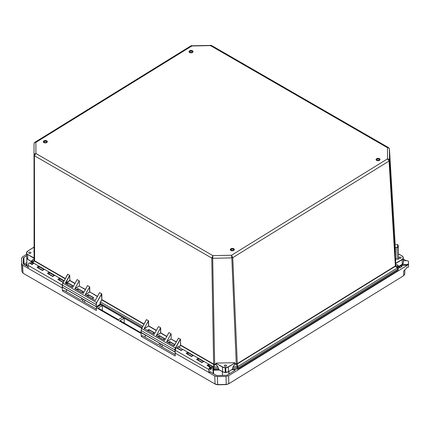 <?xml version="1.0" encoding="UTF-8"?>
<svg xmlns="http://www.w3.org/2000/svg" width="430" height="430" viewBox="0 0 430 430"><rect width="100%" height="100%" fill="white"/><g stroke="black" fill="none" stroke-linecap="round" stroke-linejoin="round"><path stroke-width="0.64" d="M34.196 251.163L33.691 251.459M231.523 250.217A1.15 0.688 178.2 0 1 231.184 249.749A1.15 0.688 178.2 0 1 231.883 249.094A1.15 0.688 178.2 0 1 233.146 249.212A1.15 0.688 178.2 0 1 233.485 249.679A1.15 0.688 178.2 0 1 232.786 250.335A1.15 0.688 178.2 0 1 231.523 250.217M210.098 367.457L210.738 367.064L210.781 368.419L210.157 368.806M210.738 367.064A5.902 3.289 -121.7 0 0 208.131 365.559M44.516 142.314A1.15 0.688 178.2 0 1 44.177 141.852A1.15 0.688 178.2 0 1 44.876 141.19A1.15 0.688 178.2 0 1 46.139 141.314A1.15 0.688 178.2 0 1 46.478 141.776A1.15 0.688 178.2 0 1 45.779 142.438A1.15 0.688 178.2 0 1 44.516 142.314M59.12 280A1.01 0.581 -60 0 1 59.491 280.011A1.01 0.581 -60 0 1 59.571 280.075M48.697 273.985A1.01 0.581 -60 0 1 49.074 274.001A1.01 0.581 -60 0 1 49.149 274.06M197.843 360.044A1.01 0.581 -60 0 1 198.214 360.055A1.01 0.581 -60 0 1 198.294 360.114M231.716 369.762L234.543 369.703A0.591 0.349 178.2 0 1 234.957 370.294L227.384 374.976A1.913 1.145 178.2 0 1 226.029 375.342L217.365 375.514A1.913 1.145 178.2 0 1 216.01 375.207L210.748 372.17A0.591 0.349 178.2 0 1 210.743 371.671L209.184 372.638L209.114 369.671A2.585 1.489 -60 0 1 210.039 367.247L210.125 369.085L210.969 369.488L211.549 368.075A1.01 0.581 -60 0 1 210.861 369.311A1.01 0.581 -60 0 1 210.334 369.375A1.01 0.581 -60 0 1 210.141 369.074L210.012 367.064L207.298 365.5M227.604 372.052A3.204 1.913 178.2 0 1 224.39 372.412M399.868 267.879L399.115 267.713L399.115 266.46L399.604 266.192A4.418 2.639 -1.8 0 0 401.502 266.041L402.082 266.272L401.953 266.589L399.868 267.879M30.912 261.757L33.873 263.423A2.73 1.575 120 0 0 32.97 263.724A2.585 1.489 -60 0 1 32.986 263.714A2.73 1.575 120 0 0 32.083 264.525L32.126 264.428A2.585 1.489 -60 0 1 32.873 263.784M43.392 269.739A2.73 1.575 120 0 0 42.505 270.54L37.087 267.412A2.73 1.575 -60 0 1 38.877 266.31L44.295 269.433A2.73 1.575 120 0 0 43.392 269.739A2.585 1.489 -60 0 1 43.409 269.728M53.815 275.748A2.73 1.575 120 0 0 52.928 276.554L47.51 273.426A2.73 1.575 -60 0 1 49.299 272.319L54.717 275.447A2.73 1.575 120 0 0 53.815 275.748A2.585 1.489 -60 0 1 53.831 275.743M191.651 356.594L186.233 353.465A2.73 1.575 -60 0 1 188.018 352.363L193.441 355.492A2.73 1.575 120 0 0 192.538 355.793A2.73 1.575 120 0 0 191.651 356.594L191.689 356.497A2.585 1.489 120 0 1 192.436 355.852M202.073 362.608L196.655 359.48A2.73 1.575 -60 0 1 198.44 358.378L203.863 361.501A2.73 1.575 120 0 0 202.96 361.807A2.73 1.575 120 0 0 202.073 362.608L202.111 362.512A2.585 1.489 120 0 1 202.858 361.861M403.345 260.725L407.339 260.644L408.452 261.284L408.5 267.008L408.478 264.552L228.631 375.702L226.029 376.395L217.365 376.572L214.758 375.981L208.975 372.643L208.91 369.676A2.73 1.575 -60 0 1 209.883 367.113L207.077 365.495A2.73 1.575 -60 0 1 208.862 364.387L211.673 366.011A2.73 1.575 -60 0 1 212.2 366.134L183.019 349.477A2.73 1.575 120 0 0 182.116 349.778A2.73 1.575 120 0 0 181.229 350.579L181.267 350.488A2.585 1.489 120 0 1 182.014 349.837M215.742 384.339L217.709 384.785L226.228 384.613L228.808 383.748L226.207 384.441L217.688 384.613L215.086 384.022L23.016 273.2L21.935 271.733L21.5 258.382L22.575 256.807L26.612 254.313M215.93 384.436L215.086 384.022L214.758 375.981M404.807 270.061L404.807 274.06L403.732 275.641L228.808 383.748L228.631 375.702M209.184 372.638L175.225 353.17L175.22 356.008L141.25 336.41L141.067 333.46L96.277 307.617L96.368 310.514L62.474 290.959L62.339 288.036L22.586 265.095L21.505 263.563M403.292 259.032L406.13 260.666M403.732 275.641L403.689 270.938L406.232 268.53L407.076 267.121L408.355 267.213M38.275 267.976A1.01 0.581 -60 0 1 38.652 267.987A1.01 0.581 -60 0 1 38.727 268.046M187.421 354.03A1.01 0.581 -60 0 1 187.792 354.04A1.01 0.581 -60 0 1 187.872 354.105M99.567 304.714L100.292 305.133L96.277 307.617M141.067 333.46L141.782 333.019M211.759 368.075L211.732 366.204A2.585 1.489 -60 0 1 212.764 367.413L213.065 370.241A0.591 0.349 178.2 0 1 213.484 370.128L219.461 370.01M408.473 262.021L408.478 264.552L408.457 263.81L407.344 264.498L407.366 265.235L400.62 265.375M28.23 266.858L23.833 264.326A1.913 1.145 178.2 0 1 23.274 263.547A1.913 1.145 178.2 0 1 23.274 263.525L23.268 258.349A1.913 1.145 178.2 0 1 23.827 257.527L26.66 255.78M122.459 317.206L118.379 319.721L98.185 308.068L102.259 305.547M141.11 331.804L140.245 332.336L120.051 320.683L124.125 318.168L124.222 323.091M62.339 288.036L62.269 285.068A2.73 1.575 -60 0 1 63.188 282.58M62.269 285.068L28.197 265.407L28.267 268.374M82.501 298.818L80.652 299.963L63.715 290.191L62.474 290.959M66.413 289.535L66.451 291.771M96.32 309.003L81.953 300.715L83.807 299.57M145.206 334.997L145.275 337.254M159.998 343.532L158.143 344.677L142.491 335.647L141.25 336.41M175.193 354.513L159.449 345.43L161.298 344.285M49.278 274.136L49.251 272.577L54.304 275.49M38.856 268.121L38.829 266.562L43.881 269.476M59.695 280.145L59.673 278.592L64.016 281.096M63.231 282.499L57.932 279.441A2.73 1.575 -60 0 1 59.716 278.334L59.673 278.592M63.269 282.435L58.179 279.462M42.511 270.459L37.335 267.438A2.585 1.489 -60 0 1 38.84 266.509M52.933 276.474L47.757 273.453A2.585 1.489 -60 0 1 49.262 272.523M208.835 365.779L208.824 364.592A2.585 1.489 120 0 0 207.33 365.516M198.418 360.19L198.407 358.577A2.585 1.489 120 0 0 196.908 359.502L202.073 362.528M187.996 354.175L187.985 352.562A2.585 1.489 120 0 0 186.486 353.487L191.651 356.513M209.942 367.064L207.325 365.516M84.737 302.322L84.667 300.07M28.197 265.407A2.73 1.575 -60 0 1 29.17 262.843L29.218 262.805M30.96 261.741A2.73 1.575 -60 0 1 31.492 261.87L64.21 280.747M407.344 264.498L401.695 264.611M162.234 347.037L162.164 344.785M102.281 305.563L102.356 310.476M175.203 350.101L176.209 347.682L175.203 350.224L175.225 353.17M408.452 261.284L408.457 263.81M32.126 264.428L29.331 262.811M42.505 270.54L42.548 270.443A2.585 1.489 -60 0 1 43.29 269.798M52.928 276.554L52.971 276.458A2.585 1.489 -60 0 1 53.712 275.807M177.843 346.773L177.843 348.316L177.993 346.58L182.605 349.52M32.508 264.004A5.902 3.289 -121.7 0 0 31.508 263.649L31.153 263.864M224.637 366.123A1.118 0.666 178.2 0 1 224.309 365.672A1.118 0.666 178.2 0 1 224.987 365.027A1.118 0.666 178.2 0 1 226.218 365.145A1.118 0.666 178.2 0 1 226.546 365.602A1.118 0.666 178.2 0 1 225.863 366.242A1.118 0.666 178.2 0 1 224.637 366.123M29.02 253.259A1.118 0.666 178.2 0 1 28.692 252.802A1.118 0.666 178.2 0 1 29.374 252.163A1.118 0.666 178.2 0 1 30.605 252.281A1.118 0.666 178.2 0 1 30.933 252.732A1.118 0.666 178.2 0 1 30.25 253.372A1.118 0.666 178.2 0 1 29.02 253.259M399.217 258.231A1.118 0.666 178.2 0 1 398.889 257.774A1.118 0.666 178.2 0 1 399.567 257.135A1.118 0.666 178.2 0 1 400.798 257.253A1.118 0.666 178.2 0 1 401.125 257.704A1.118 0.666 178.2 0 1 400.443 258.349A1.118 0.666 178.2 0 1 399.217 258.231M234.581 362.71L216.279 363.081L234.581 362.71L235 362.941L234.925 364.231L235 363.909L237.215 363.683L395.304 265.982L395.686 264.6L397.642 264.966L398.255 265.702L397.987 267.003M191.651 46.333C191.64 45.505 191.71 45.381 191.85 45.972L191.017 45.8L34.792 142.351L35.878 142.368C34.728 142.4 34.104 142.862 34.008 143.76L34.018 155.182C34.115 154.268 34.739 153.709 35.889 153.499L34.411 155.735L211.764 258.07L212.898 255.635L212.7 258.279L231.818 257.898L231.528 255.259L232.754 257.645L389.075 161.035L387.505 158.858C388.661 159.019 389.311 159.557 389.462 160.465L389.451 149.043C389.3 148.151 388.645 147.716 387.489 147.726L388.623 147.678L211.361 45.403L210.485 45.596C210.63 44.999 210.727 45.118 210.77 45.946M34.792 142.351C34.443 142.384 34.185 142.851 34.008 143.76L34.018 155.187L34.411 155.735L34.599 260.806L65.414 278.586M83.323 293.389L87.521 285.611L89.709 286.875L89.763 291.9L97.605 296.426M97.508 296.609L89.763 291.9L85.307 294.776L95.202 300.484L99.609 292.588L101.802 293.9L101.862 299.613L144.141 324.01M146.41 319.942L146.512 319.646L148.592 320.85L148.646 325.875L156.488 330.401M156.391 330.579L148.543 326.053L148.388 320.973L144.184 328.504L154.085 334.459L158.493 326.558L160.68 327.821L160.734 332.852L166.91 336.416M166.813 336.593L160.632 333.03L160.476 327.945L156.273 335.723L164.507 340.474L168.915 332.573L171.102 333.836L171.156 338.862L171.102 333.836M178.445 338.243L174.032 345.967L166.695 341.737L170.898 333.959M174.032 345.967L178.547 338.13L180.525 339.318L180.584 345.037L213.721 364.156L215.935 364.296L217.951 366.973L218.849 369.547L213.839 369.569L218.531 369.472L218.569 368.402M67.682 274.517L67.784 274.222L69.767 275.533L69.821 280.629L74.997 283.617M65.36 283.268L65.607 282.988L65.36 283.268L72.692 287.498L77.099 279.597L79.292 280.86L79.34 285.885L79.292 280.86M395.611 258.763L394.912 245.03L397.659 244.552L398.191 245.25L398.535 259.183L395.761 258.925L395.616 263.187L395.38 247.1L397.659 247.368L397.659 244.552M234.898 363.936L235 362.941M218.849 369.547L222.632 371.746L222.487 367.102L215.984 363.35L215.935 364.296L215.876 363.329L222.589 366.919A3.537 2.112 -1.8 0 0 225.089 367.489L225.793 367.682A3.682 2.198 178.2 0 0 228.394 366.983L234.893 362.968L228.287 366.806L228.54 371.627L232.533 369.155L233.081 366.672L234.818 364.151M85.301 294.529L89.709 286.875M67.784 274.222L62.941 283.144L96.648 302.591L101.695 293.787M83.323 293.378L74.884 288.761L79.082 280.983M67.682 274.211L62.941 283.144A2.8 1.618 120 0 0 62.398 285.095L96.105 304.542A2.8 1.618 -60 0 1 96.648 302.591L101.802 293.9M34.212 260.204L34.018 155.187L34.094 260.521L34.212 260.204L34.518 261.107L65.269 278.85M217.951 366.973L216.027 364.613L214.667 364.64L212.7 258.279L211.764 258.07L213.64 364.457L180.498 345.338L180.525 339.318M146.512 319.646L141.669 328.568L175.553 348.117L180.417 339.211M146.404 319.635L141.669 328.568A2.8 1.618 120 0 0 141.126 330.519L174.827 349.966A2.8 1.618 -60 0 1 175.37 348.015L180.138 339.469M101.415 294.045L101.862 299.613L100.604 302.032L142.814 326.386M34.169 259.376L34.206 258.505M26.719 252.614L27.681 251.093L34.056 247.202L27.756 251.099A3.537 2.112 -1.8 0 0 26.719 252.614L26.719 253.033A3.537 2.112 -1.8 0 0 27.756 254.506L34.163 258.441L34.153 247.142M34.206 258.027L27.756 254.506M34.056 248.379L34.196 247.288M394.912 246.944L395.38 247.1M403.098 257.892A3.537 2.112 -1.8 0 1 402.066 259.408L395.767 263.3L395.686 264.6L395.675 263.601L402.174 259.586A3.682 2.198 -1.8 0 0 403.249 258.011L403.098 257.473A3.537 2.112 -1.8 0 0 402.061 256L398.454 253.92L402.066 256M237.048 363.753L237.091 364.076L236.409 364.194L236.371 363.877M214.565 364.317L213.817 368.478L218.467 368.381L217.849 367.059L213.183 366.989L213.861 364.543L214.667 364.64M76.336 289.519L81.818 292.685L83.35 291.739L77.862 288.573L76.336 289.519M86.752 295.534L92.24 298.694L93.767 297.748L88.284 294.588L86.752 295.534M65.914 283.504L71.396 286.67L72.928 285.724L67.44 282.558L65.914 283.504M34.459 260.688L34.518 261.107M32.39 262.386L34.094 260.521L34.325 260.956L32.804 262.623M176.778 347.886L177.783 348.279M147.286 330.455L152.768 333.621L154.3 332.675L148.812 329.509L147.286 330.455M157.708 336.47L163.19 339.635L164.722 338.69L159.234 335.524L157.708 336.47M168.329 342.597L169.656 341.538L168.125 342.484L173.612 345.645L174.634 345.016M174.166 345.978L174.284 345.693L174.166 345.978M31.847 261.693L31.798 260.639L32.352 259.887L34.083 259.489M34.314 247.078L34.078 247.535M397.659 247.368L398.191 248.067L398.191 245.25M397.207 259.209L396.847 247.384M395.686 265.418L389.462 160.465L389.075 161.035L395.401 266.277L237.317 363.979L232.754 257.645L231.818 257.898L236.285 364.205L234.925 364.231L233.081 366.672M395.444 265.858L395.589 266.122L395.82 265.675L398.218 268.546L398.255 265.702M237.317 363.979L237.854 366.494L237.193 366.672L236.285 364.205M237.333 369.031L232.334 369.273L237.333 369.031L237.193 366.672L233.189 366.752L232.635 368.096L238.225 367.752L397.831 269.11L397.374 267.906L397.642 265.116L398.218 265.767L398.277 266.756L398.277 269.572L397.836 270.26L238.215 368.913L232.479 369.289L228.54 371.627A3.682 2.198 -1.8 0 1 225.938 372.326L228.335 371.746A3.386 2.021 178.2 0 1 227.314 372.181M76.535 289.637L77.862 288.573M83.141 291.857L81.813 292.679M86.957 295.646L88.284 294.588M93.563 297.872L92.235 298.694M66.112 283.623L67.44 282.558M72.724 285.842L71.391 286.665M62.447 287.03L62.764 287.321M212.845 368.241L213.183 366.989L212.673 366.699M175.553 348.117A2.65 1.532 120 0 0 175.037 349.961L174.876 352.025L175.171 351.966M147.485 330.573L148.812 329.509M154.096 332.793L152.763 333.615M157.907 336.588L159.234 335.524M164.513 338.808L163.185 339.63M141.169 332.454L174.876 352.025M143.996 324.274L101.593 299.817L100.604 302.032A1.844 1.064 120 0 0 100.255 303.279L100.48 304.413L100.056 304.311L96.261 306.649L96.309 304.537A2.65 1.532 -60 0 1 96.825 302.693M99.857 304.429L100.48 304.413M34.088 260.451L34.088 259.634L32.352 260.032L31.841 260.704L31.847 262.074L31.798 260.639M32.358 262.364L32.352 259.887M32.019 261.746L27.799 259.328L27.66 254.689A3.682 2.198 178.2 0 1 26.579 253.195A3.682 2.198 178.2 0 1 26.579 253.152L26.719 253.033M398.535 259.183L398.191 248.067M397.642 264.966L395.826 264.789L395.826 265.606M402.12 264.348L398.115 266.815M395.401 266.277L397.374 267.906L237.854 366.494L238.268 368.779L397.89 270.126L398.277 269.562L398.277 266.756M83.103 291.836L77.868 288.815L77.943 290.449M93.525 297.85L88.29 294.829L88.365 296.458M72.681 285.821L67.445 282.8L67.521 284.434M154.053 332.772L148.818 329.751L148.893 331.385M164.475 338.786L159.24 335.765L159.315 337.399M174.79 344.736L169.662 341.78L169.737 343.409M212.882 369.284L213.834 369.504L213.817 368.478L212.877 368.263L212.898 369.289L213.834 369.504M190.243 52.25A1.15 0.688 178.2 0 1 189.904 51.788A1.15 0.688 178.2 0 1 190.603 51.127A1.15 0.688 178.2 0 1 191.866 51.251A1.15 0.688 178.2 0 1 192.199 51.718A1.15 0.688 178.2 0 1 191.5 52.374A1.15 0.688 178.2 0 1 190.243 52.25M378.873 159.148A1.15 0.688 -1.8 0 0 377.61 159.03A1.15 0.688 -1.8 0 0 376.911 159.686A1.15 0.688 -1.8 0 0 377.25 160.153A1.15 0.688 -1.8 0 0 378.507 160.277A1.15 0.688 -1.8 0 0 379.206 159.616A1.15 0.688 -1.8 0 0 378.873 159.148M62.914 283.128A2.65 1.532 -60 0 0 62.398 284.972L62.447 287.154L96.148 306.601L96.309 304.537M34.12 251.206L34.131 258.129M210.754 367.618L211.549 368.075L211.673 366.011L208.819 364.645M26.746 258.054L26.966 265.299A3.204 1.913 -1.8 0 0 27.907 266.6A3.204 1.913 -1.8 0 0 28.23 266.761M31.594 261.929L31.583 261.607M226.029 376.395L226.228 384.613M217.365 376.572L217.709 384.785M22.586 265.095L23.016 273.2M21.511 263.697L21.935 271.669M404.775 270.088L404.807 274.06M209.114 369.671L175.203 350.224M408.5 267.008L408.5 264.509M30.944 263.74L30.917 261.999L33.459 263.466M58.184 279.457A2.585 1.489 -60 0 1 59.684 278.533M32.089 264.445L29.433 262.913M198.397 358.631L203.444 361.544M187.975 352.621L193.027 355.535M210.334 369.375L210.044 367.247M181.234 350.498L176.209 347.682L181.229 350.579M26.88 262.504L24.037 264.262L23.827 257.527M23.44 263.993L23.268 258.349M210.759 372.181L210.743 371.671M213.065 370.241L213.167 373.568M234.565 370.536L234.543 369.703M229.029 373.96L228.953 371.472M222.46 375.411L222.348 371.671M213.597 373.815L213.484 370.128M212.92 370.289L212.807 367.349L212.2 366.134A2.73 1.575 -60 0 1 212.764 367.29L212.877 370.23M401.523 266.853L401.502 266.041M399.604 266.192L399.658 267.954M399.115 266.46L399.153 267.815M32.083 264.525L29.17 262.843M59.716 278.334L64.134 280.881M26.144 265.654A4.09 2.44 178.2 0 1 26.939 264.493M26.923 263.945L25.117 265.063M233.748 250.416A2.005 1.199 178.2 0 1 230.915 250.47A2.005 1.199 178.2 0 1 230.915 248.776A2.005 1.199 178.2 0 1 233.748 248.723A2.005 1.199 178.2 0 1 233.748 250.416M231.071 250.55A1.854 1.107 178.2 0 1 231.023 250.523A1.854 1.107 178.2 0 1 230.48 249.771A1.854 1.107 178.2 0 1 231.023 248.959A1.854 1.107 178.2 0 1 233.646 248.905A1.854 1.107 178.2 0 1 234.189 249.658A1.854 1.107 178.2 0 1 233.743 250.41M189.646 52.503A1.854 1.107 178.2 0 1 189.2 51.81A1.854 1.107 178.2 0 1 190.329 50.745A1.854 1.107 178.2 0 1 192.366 50.939A1.854 1.107 178.2 0 1 192.909 51.691A1.854 1.107 178.2 0 1 192.366 52.508M192.463 50.756A2.005 1.199 178.2 0 1 192.468 52.449A2.005 1.199 178.2 0 1 189.635 52.508A2.005 1.199 178.2 0 1 189.63 50.815A2.005 1.199 178.2 0 1 192.463 50.756M43.908 142.572A2.005 1.199 178.2 0 1 43.908 140.879A2.005 1.199 178.2 0 1 46.741 140.82A2.005 1.199 178.2 0 1 46.741 142.513A2.005 1.199 178.2 0 1 43.908 142.572A1.854 1.107 178.2 0 1 43.473 141.873A1.854 1.107 178.2 0 1 44.602 140.809A1.854 1.107 178.2 0 1 46.639 141.002A1.854 1.107 178.2 0 1 47.182 141.755A1.854 1.107 178.2 0 1 46.639 142.572M379.475 160.352A2.005 1.199 178.2 0 1 376.642 160.406A2.005 1.199 178.2 0 1 376.637 158.718A2.005 1.199 178.2 0 1 379.47 158.659A2.005 1.199 178.2 0 1 379.475 160.352M376.798 160.492A1.854 1.107 178.2 0 1 376.75 160.46A1.854 1.107 178.2 0 1 376.202 159.707A1.854 1.107 178.2 0 1 376.744 158.896A1.854 1.107 178.2 0 1 379.373 158.842A1.854 1.107 178.2 0 1 379.916 159.595A1.854 1.107 178.2 0 1 379.464 160.347M176.864 347.935L177.16 347.902A1.01 0.581 -60 0 1 177.235 347.967M397.992 269.809L398.218 268.546L397.831 269.11L397.89 270.126M35.889 153.499L212.898 255.635L231.528 255.259L387.505 158.858L387.489 147.726L210.485 45.596L191.85 45.972L35.878 142.368L35.889 153.499M215.876 363.329L216.279 363.081M176.284 342.06L171.054 339.044L176.381 341.877M69.767 275.533L65.607 282.988L69.816 280.387L75.094 283.44M85.419 289.632L79.238 286.068L85.516 289.449M388.623 147.678L389.451 149.017L395.224 244.955L389.44 148.952M395.632 263.671L395.616 263.187M85.307 294.776L89.66 292.077L89.505 286.998M65.279 283.15L69.66 275.302M225.089 367.489L225.788 367.478A3.537 2.112 -1.8 0 0 228.287 366.806M74.884 288.761L79.238 286.068L74.879 288.514M65.715 283.166L69.821 280.629M179.272 347.139L180.321 345.236L179.45 347.241M175.037 349.961L175.085 352.019M144.184 328.504L148.543 326.053L144.184 328.746M156.273 335.481L160.632 333.03L156.273 335.723M166.695 341.49L171.054 339.044L166.695 341.737M174.892 344.554L169.656 341.538M141.637 328.552A2.65 1.532 120 0 0 141.126 330.396L141.169 332.578M100.427 301.935A1.989 1.15 120 0 0 100.045 303.284L100.056 304.311M403.098 257.473L403.394 262.649A3.682 2.198 -1.8 0 1 402.313 264.23L402.066 259.408M232.533 368.123L232.641 369.123M225.788 367.478L225.938 372.326L225.239 372.337L225.094 367.693A3.682 2.198 -1.8 0 1 222.487 367.102L222.589 366.919M222.842 371.859L222.632 371.746A3.682 2.198 -1.8 0 0 225.239 372.337L225.944 372.444M174.639 345.005L173.607 345.645M100.045 303.284L142.201 327.483M28.004 259.446L27.799 259.328A3.682 2.198 -1.8 0 1 26.719 257.833L26.579 253.146M26.579 253.232L26.719 257.796A3.682 2.198 -1.8 0 0 26.719 257.833L27.864 259.457L31.847 261.757M34.196 246.987L27.654 251.158A3.682 2.198 -1.8 0 0 26.579 252.732M403.394 262.236A3.682 2.198 -1.8 0 0 403.394 262.192L403.249 257.591A3.682 2.198 -1.8 0 0 403.249 257.554A3.682 2.198 -1.8 0 0 402.168 256.054L402.061 256M398.454 253.867L402.136 255.995L403.249 257.554L403.394 262.192A3.682 2.198 -1.8 0 0 403.388 262.155M223.761 372.224A3.386 2.021 178.2 0 1 222.928 371.902M100.265 304.306L141.776 328.251M202.202 362.372L198.123 360.017M191.78 356.357L187.7 354.003M181.358 350.342L177.096 347.886M228.889 374.046L228.808 371.558M32.099 264.418L33.776 263.413M42.522 270.432L44.199 269.422M47.735 273.432L52.949 276.436L54.621 275.437M191.662 356.486L193.344 355.476M202.084 362.501L203.766 361.49M175.193 354.411L175.16 350.165L176.144 347.666L181.245 350.466L182.922 349.466M222.514 375.411L222.401 371.703M30.901 263.719L30.869 261.854M63.285 282.402L58.157 279.441M42.527 270.427L37.313 267.417M191.667 356.481L186.459 353.471M202.089 362.49L196.881 359.485M177.8 348.289L177.8 346.714L178.514 346.698M38.555 267.949L42.634 270.303M48.977 273.964L53.057 276.313M59.399 279.973L63.366 282.263M234.189 249.658L233.673 250.405C231.641 250.862 230.577 250.647 230.48 249.771M192.909 51.691C192.5 52.729 191.431 52.997 189.711 52.498L189.2 51.81M47.182 141.755C46.773 142.792 45.709 143.061 43.984 142.561L43.473 141.873M379.916 159.595L379.4 160.342C377.368 160.799 376.304 160.589 376.202 159.707M141.733 328.327L100.324 304.435L96.18 306.714L62.533 287.299L62.355 285.036L62.887 283.112L67.725 274.34M225.245 372.455L222.692 371.875L218.693 369.563L212.888 369.381M191.017 45.8L211.361 45.403M146.447 319.764L141.615 328.536L141.083 330.46L141.26 332.723L175.171 352.062M178.461 338.152L174.177 345.833M34.056 248.4L34.201 248.051M83.2 291.776L81.775 292.658M93.622 297.791L92.197 298.673M72.778 285.762L71.353 286.643M154.15 332.712L152.725 333.594M164.572 338.727L163.147 339.609M174.677 344.935L173.57 345.623M403.394 262.655L402.26 264.359L398.277 266.82"/></g></svg>
